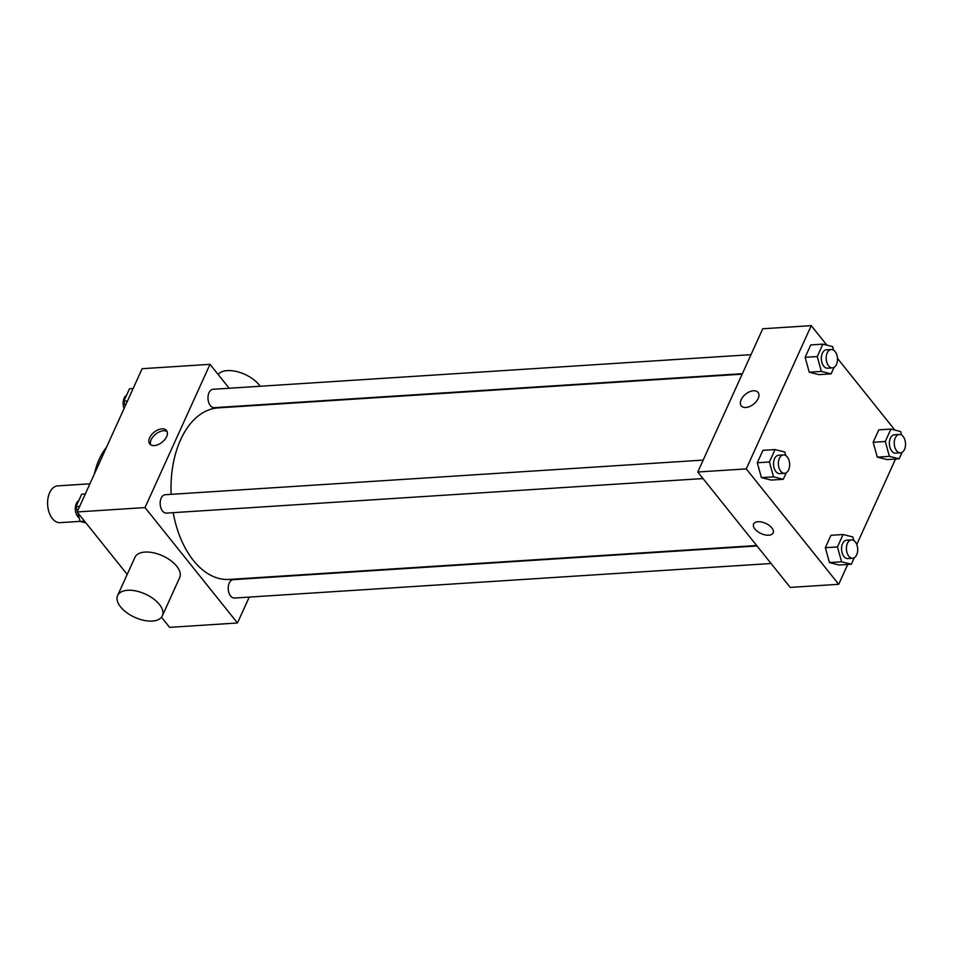 <?xml version="1.0" encoding="UTF-8"?>
<svg xmlns="http://www.w3.org/2000/svg" width="953" height="953" viewBox="0 0 953 953"><rect width="100%" height="100%" fill="white"/><g stroke="black" fill="none" stroke-linecap="round" stroke-linejoin="round"><path stroke-width="1.43" d="M89.904 483.814L57.704 485.887A18.417 11.257 86.3 0 0 47.65 504.995A18.417 11.257 86.3 0 0 60.075 522.649L80.147 521.362M94.383 473.939A64.47 39.418 -93.7 0 1 99.267 459.191A64.47 39.418 -93.7 0 1 106.45 447.338M249.233 597.09L237.476 622.988L169.598 627.36L161.486 617.234M127.19 574.421L77.145 511.952L142.128 368.704L210.005 364.332L229.161 388.24M237.476 622.988L145.023 507.58L77.145 511.952M145.023 507.58L210.005 364.332M161.915 428.85A10.745 6.409 141.3 0 1 166.513 430.482A10.745 6.409 141.3 0 1 162.129 442.204A10.745 6.409 141.3 0 1 149.74 443.919A10.745 6.409 141.3 0 1 151.467 434.83A10.745 6.409 141.3 0 1 161.915 428.85M742.161 374.16L218.225 407.884A85.961 52.558 86.3 0 0 171.147 494.333M173.196 512.654A85.961 52.558 86.3 0 0 229.268 579.436L756.646 545.509M757.004 545.95L233.259 579.662A9.208 5.635 86.3 0 0 228.232 589.204A9.208 5.635 86.3 0 0 234.438 598.043L771.072 563.509M703.183 460.096L165.214 494.714A9.208 5.635 86.3 0 0 160.187 504.268A9.208 5.635 86.3 0 0 166.406 513.095L703.028 478.561M751 354.659L213.043 389.289A9.208 5.635 86.3 0 0 208.016 398.83A9.208 5.635 86.3 0 0 214.222 407.67L742.375 373.683M117.624 595.518L134.945 557.326A24.564 12.782 24.4 0 1 162.594 555.825A24.564 12.782 24.4 0 1 179.676 577.613L162.355 615.817A24.564 12.782 24.4 0 1 143.808 620.332A24.564 12.782 24.4 0 1 120.59 606.918A24.564 12.782 24.4 0 1 117.624 595.518A24.564 12.782 24.4 0 1 145.261 594.029A24.564 12.782 24.4 0 1 162.355 615.817M260.109 386.251A24.564 12.782 -155.6 0 0 259.013 384.774A24.564 12.782 -155.6 0 0 237.273 371.694A24.564 12.782 -155.6 0 0 218.118 374.458M150.669 444.765A10.745 6.409 141.3 0 1 153.683 435.997A10.745 6.409 141.3 0 1 163.463 430.78A10.745 6.409 141.3 0 1 167.132 431.578M847.705 564.474L838.711 584.296L790.228 587.417L697.775 472.009L762.757 328.761L811.241 325.64L826.87 345.153M838.711 584.296L746.259 468.888L697.775 472.009M746.259 468.888L811.241 325.64M741.279 405.859A10.745 6.409 141.3 0 1 743.006 396.77A10.745 6.409 141.3 0 1 753.454 390.778A10.745 6.409 141.3 0 1 758.052 392.422A10.745 6.409 141.3 0 1 753.668 404.132A10.745 6.409 141.3 0 1 741.279 405.859A10.745 6.409 141.3 0 1 743.006 396.77A10.745 6.409 141.3 0 1 753.454 390.778A10.745 6.409 141.3 0 1 758.052 392.422M854.269 557.743L851.327 564.236L839.2 565.022L829.455 562.568L825.334 547.701L830.968 535.3L825.334 547.701L829.455 562.568L841.582 561.782L837.461 546.927L843.083 534.514L852.84 536.968L853.828 540.542M834.054 367.37L831.111 373.862L818.984 374.648L809.24 372.194L805.118 357.327L810.753 344.926L805.118 357.327L809.24 372.194L821.367 371.408L817.245 356.553L822.868 344.14L832.612 346.594L833.601 350.168M895.534 459.036L856.771 544.497M837.461 358.376L894.915 430.101M786.225 472.807L783.283 479.288L771.168 480.074L761.411 477.62L757.301 462.765L762.924 450.352L757.301 462.765L761.411 477.62L773.538 476.845L769.416 461.979L775.039 449.578L784.795 452.032L785.784 455.594M902.098 452.318L899.155 458.81L887.029 459.584L877.284 457.13L873.162 442.275L878.785 429.874L873.162 442.275L877.284 457.13L889.399 456.356L885.289 441.489L890.912 429.088L900.656 431.542L901.645 435.104M773.181 532.906A10.745 5.587 24.4 0 1 765.068 534.883A10.745 5.587 24.4 0 1 754.907 529.01A10.745 5.587 24.4 0 1 753.609 524.031A10.745 5.587 24.4 0 1 765.7 523.376A10.745 5.587 24.4 0 1 773.181 532.906A10.745 5.587 24.4 0 1 765.068 534.883A10.745 5.587 24.4 0 1 754.907 529.01A10.745 5.587 24.4 0 1 753.609 524.031M899.155 458.81L889.399 456.356M899.287 434.449L894.438 434.759A9.208 5.635 86.3 0 0 889.411 444.312A9.208 5.635 86.3 0 0 895.629 453.14L900.478 452.83A9.208 5.635 86.3 0 0 905.35 446.528A9.208 5.635 86.3 0 0 903.134 436.474A9.208 5.635 86.3 0 0 899.287 434.449A9.208 5.635 86.3 0 0 894.259 444.003A9.208 5.635 86.3 0 0 900.478 452.83M885.289 441.489L873.162 442.275M890.912 429.088L878.785 429.874M887.029 459.584L877.284 457.13M851.327 564.236L841.582 561.782M851.47 539.874L846.621 540.184A9.208 5.635 86.3 0 0 841.582 549.738A9.208 5.635 86.3 0 0 847.801 558.565L852.649 558.255A9.208 5.635 86.3 0 0 857.521 551.954A9.208 5.635 86.3 0 0 855.306 541.9A9.208 5.635 86.3 0 0 851.47 539.874A9.208 5.635 86.3 0 0 846.443 549.428A9.208 5.635 86.3 0 0 852.649 558.255M837.461 546.927L825.334 547.701M843.083 534.514L830.968 535.3M839.2 565.022L829.455 562.568M831.111 373.862L821.367 371.408M831.242 349.501L826.394 349.811A9.208 5.635 86.3 0 0 821.367 359.364A9.208 5.635 86.3 0 0 827.585 368.192L832.434 367.882A9.208 5.635 86.3 0 0 837.306 361.58A9.208 5.635 86.3 0 0 835.09 351.526A9.208 5.635 86.3 0 0 831.242 349.501A9.208 5.635 86.3 0 0 826.215 359.055A9.208 5.635 86.3 0 0 832.434 367.882M817.245 356.553L805.118 357.327M822.868 344.14L810.753 344.926M818.984 374.648L809.24 372.194M783.283 479.288L773.538 476.845M783.426 454.926L778.577 455.248A9.208 5.635 86.3 0 0 773.55 464.79A9.208 5.635 86.3 0 0 779.757 473.629L784.605 473.307A9.208 5.635 86.3 0 0 789.477 467.006A9.208 5.635 86.3 0 0 787.261 456.964A9.208 5.635 86.3 0 0 783.426 454.926A9.208 5.635 86.3 0 0 778.398 464.48A9.208 5.635 86.3 0 0 784.605 473.307M769.416 461.979L757.301 462.765M775.039 449.578L762.924 450.352M771.168 480.074L761.411 477.62M125.212 405.978L123.878 401.165L129.513 388.764L133.134 388.526M127.499 400.939L123.878 401.165M126.57 395.257A9.208 5.635 86.3 0 0 124.069 408.503M85.925 522.899L80.183 521.458L77.753 512.702M77.396 511.404L76.061 506.603L81.684 494.19L85.305 493.964M84.543 521.172L80.183 521.458M79.683 506.365L76.061 506.603M78.742 500.682A9.208 5.635 86.3 0 0 75.311 509.152A9.208 5.635 86.3 0 0 79.194 517.896"/></g></svg>
